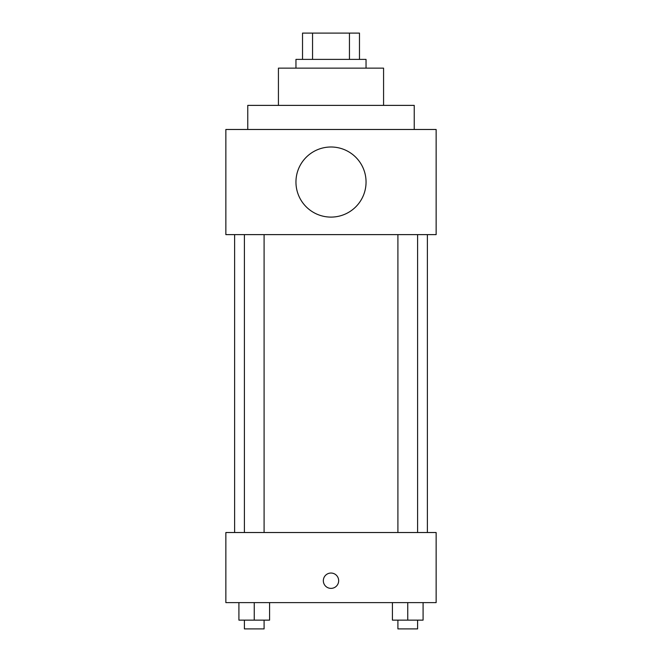 <?xml version="1.0" encoding="UTF-8"?>
<svg xmlns="http://www.w3.org/2000/svg" width="662" height="662" viewBox="0 0 662 662"><rect width="100%" height="100%" fill="white"/><g stroke="black" fill="none" stroke-linecap="round" stroke-linejoin="round"><path stroke-width="0.99" d="M312.555 59.381L312.555 33.1L302.526 33.1L302.526 59.381L302.526 33.1M312.555 33.1L359.474 33.1L359.474 59.381M349.445 59.381L349.445 33.1M295.955 68.145L295.955 59.381L366.045 59.381L366.045 68.145M278.429 105.382L278.429 68.145L383.571 68.145L383.571 105.382M247.762 129.479L247.762 105.382L414.238 105.382L414.238 129.479M225.858 129.479L436.142 129.479L436.142 234.621L225.858 234.621L225.858 129.479M295.955 182.05A35.045 35.045 0 0 0 348.526 212.403A35.045 35.045 0 0 0 348.526 151.697A35.045 35.045 0 0 0 295.955 182.05M234.621 532.521L234.621 234.621M397.903 234.621L397.903 532.521M244.402 532.521L244.402 234.621M225.858 532.521L436.142 532.521L436.142 602.619L225.858 602.619L225.858 532.521M331 588.377A7.663 7.663 0 0 1 324.363 576.875A7.663 7.663 0 0 1 337.637 576.875A7.663 7.663 0 0 1 331 588.377M392.417 602.619L392.417 620.137L423.084 620.137L423.084 602.619L423.084 620.137M407.751 620.137L407.751 602.619M417.598 620.137L417.598 628.9L397.903 628.9L397.903 620.137M238.916 602.619L238.916 620.137L269.583 620.137L269.583 602.619L269.583 620.137M254.249 620.137L254.249 602.619M264.097 620.137L264.097 628.9L244.402 628.9L244.402 620.137M427.379 532.521L427.379 234.621M417.598 234.621L417.598 532.521M264.097 532.521L264.097 234.621"/></g></svg>
